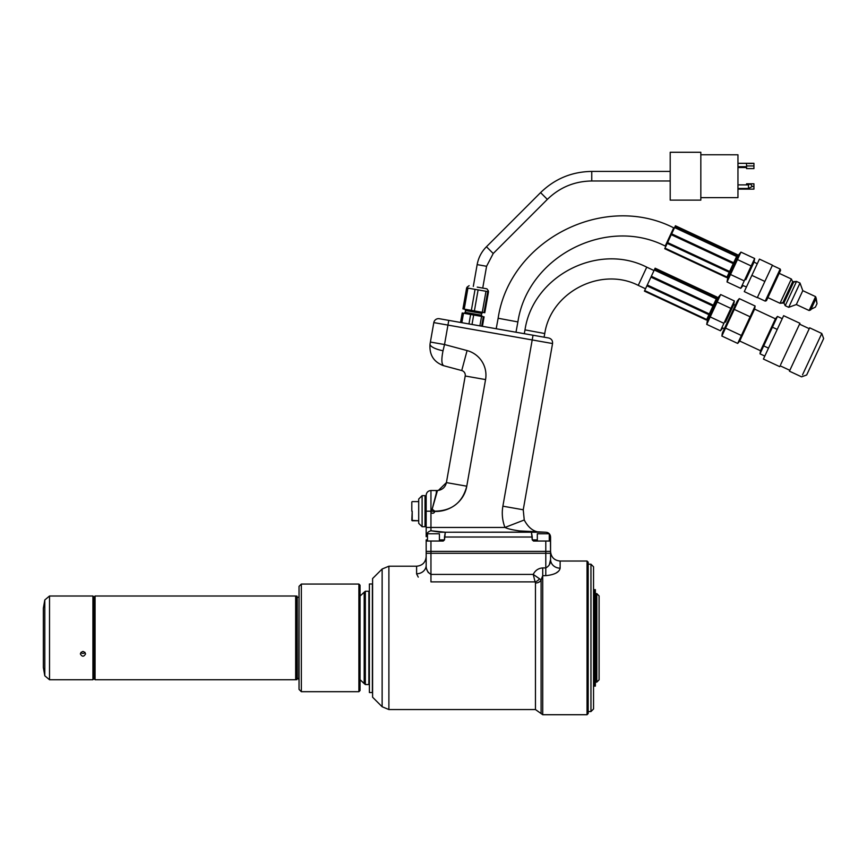 <?xml version="1.0" encoding="UTF-8"?>
<svg xmlns="http://www.w3.org/2000/svg" width="867" height="867" viewBox="0 0 867 867"><rect width="100%" height="100%" fill="white"/><g stroke="black" fill="none" stroke-linecap="round" stroke-linejoin="round"><path stroke-width="1.3" d="M296.937 678.514L298.757 678.514L296.937 678.796M298.757 679.685L299.028 596.073L298.757 679.685M295.669 679.685L296.937 679.685L296.937 596.073L295.669 596.073M95.067 653.87L95.067 679.75L295.669 679.75L295.669 596.008L95.067 596.008L95.067 653.87M95.067 679.75L94.492 679.175L94.492 596.583L95.067 596.008M80.349 653.87C82.094 650.716 83.839 650.716 85.584 653.87C83.839 656.948 82.094 656.948 80.349 653.87M92.921 653.87L92.921 596.008L49.517 596.008L49.517 679.75L92.921 679.75L92.921 653.87M92.921 596.008L94.069 597.157L94.069 678.601L92.921 679.75M44.802 675.805L43.35 667.547L43.35 608.211L44.802 599.953L44.802 675.805L49.517 679.75M85.053 652.396A2.612 2.417 0 0 1 80.88 652.396M595.662 682.134L595.662 593.624L595.662 682.134L596.799 682.134L596.799 593.624L595.662 593.624L596.799 593.624L596.799 682.134L595.662 682.134M599.086 679.836L599.086 595.922L596.799 593.624L599.086 595.922L599.086 679.836L596.799 682.134L599.086 679.836M721.853 336.038L725.549 328.105L741.383 335.486L737.687 343.43L721.853 336.038L725.549 328.105L734.273 309.4L750.107 316.78L737.687 343.43L738.261 342.768L737.687 343.43L721.853 336.038M734.273 309.4L739.302 298.627L755.135 306.018L741.383 335.486L725.549 328.105L738.717 299.288L739.302 298.627L755.135 306.018L750.107 316.78L734.273 309.4M754.994 306.885L754.604 309.118L739.724 341.034L738.261 342.768L739.724 341.034L760.532 350.734L760.012 353.834L763.708 345.9L768.509 348.133L763.708 345.9L772.432 327.195L777.233 329.427L772.432 327.195L777.461 316.422L782.251 318.666L777.461 316.422L776.875 317.084L760.012 353.834L764.802 356.077L760.012 353.834L760.532 350.734L775.423 318.818L760.532 350.734L739.724 341.034L754.604 309.118L775.423 318.818L776.875 317.084L775.423 318.818L754.604 309.118L754.994 306.885M737.264 301.022L722.374 332.939L721.983 335.171L722.374 332.939L737.264 301.022L738.717 299.288L737.264 301.022M780.668 364.617L799.948 323.293L780.668 364.617M764.369 357.02L763.415 359.046L779.726 366.654L763.415 359.046L777.797 328.203L764.369 357.02M783.638 315.686L777.797 328.203L783.638 315.686L799.948 323.293L783.638 315.686M802.528 374.815L821.797 333.481L802.528 374.815M789.436 371.184L809.659 327.813L821.797 333.481L823.65 338.563L806.668 374.988L801.574 376.842L789.436 371.184L809.659 327.813L821.797 333.481L823.65 338.563L806.668 374.988L801.574 376.842L789.436 371.184M765.193 301.12L780.159 269.03L772.345 265.389L780.159 269.03L765.193 301.12L757.39 297.479L765.193 301.12L766.461 300.654L765.193 301.12M780.614 270.298L766.461 300.654L780.614 270.298L780.159 269.03L780.614 270.298M815.858 298.877L817.017 303.645L815.403 307.113L811.013 309.281L815.403 307.113L817.017 303.645L816.161 298.226L810.71 309.931L809.117 310.516L796.329 304.545L802.799 290.673L800.013 283.043L796.545 281.428L792.666 281.721L782.955 302.54L780.018 303.277L767.88 297.619L780.018 303.277L791.343 279.001L779.205 273.333L791.343 279.001L780.018 303.277L783.909 302.984L793.619 282.165L792.666 281.721L782.955 302.54L783.909 302.984L793.619 282.165L796.545 281.428L785.22 305.704L783.909 302.984L785.22 305.704L796.545 281.428L800.013 283.043L788.699 307.33L785.22 305.704L788.699 307.33L800.013 283.043L802.799 290.673L796.329 304.545L788.699 307.33L796.329 304.545L809.117 310.516L815.587 296.633L802.799 290.673L815.587 296.633L816.161 298.226L810.71 309.931L809.117 310.516L815.587 296.633L816.161 298.226M764.867 281.439L772.443 265.183L759.438 259.114L751.862 275.37L759.438 259.114L772.443 265.183L764.867 281.439L751.862 275.37L744.276 291.615L751.862 275.37L764.867 281.439L757.292 297.684L744.276 291.615L757.292 297.684L764.867 281.439M372.377 692.538L372.377 583.99L369.396 583.99L369.396 692.538L369.396 583.99L372.377 583.99L372.377 692.538L369.396 692.538L372.377 692.538M427.474 533.769L439.417 533.769L427.474 533.769L427.474 541.041L427.474 533.769M537.323 533.769L549.266 533.769L537.323 533.769L537.323 541.041L537.323 533.769M746.563 167.515L737.958 167.515L746.563 167.515M737.958 166.702L746.563 166.702L737.958 166.702M753.932 168.61L746.563 168.61L746.563 163.332L746.563 165.955L753.932 165.955L746.563 165.955L746.563 168.61L753.932 168.61L753.932 163.289L753.932 168.61M737.958 163.332L746.563 163.332L737.958 163.332M748.481 163.495L752.307 163.495L748.481 163.495M748.481 184.888L737.958 184.888L748.481 184.888L750.291 183.793L746.563 183.793L746.563 184.888L746.563 183.793L750.291 183.793L748.481 184.888L748.481 188.486L737.958 188.486L748.481 188.486L748.481 184.888M753.932 183.793L750.291 183.793L752.328 186.448L748.481 188.486L752.328 186.448L750.291 183.793L753.932 183.793L753.932 186.448L752.328 186.448L753.932 186.448L753.932 189.125L737.958 189.125L753.932 189.125L753.932 183.793M700.829 152.278L700.829 200.125L670.202 200.125L670.202 152.278L670.202 200.125L700.829 200.125L700.829 152.278L670.202 152.278L700.829 152.278M730.296 154.77L700.829 154.77L730.296 154.77M737.958 154.792L737.958 197.622L700.829 197.643L737.958 197.622L737.958 154.792L730.296 154.792L737.958 154.792M591.76 180.986L670.202 180.986L591.76 180.986C574.528 181.246 559.724 187.37 547.348 199.388C559.724 187.37 574.528 181.246 591.76 180.986L591.76 171.417L591.76 180.986M493.225 253.511L547.348 199.388L493.225 253.511L486.582 266.277L493.225 253.511L486.452 246.748L493.225 253.511M482.735 288.082L486.582 266.277L482.735 288.082M730.393 272.487L727.662 278.34L727.034 281.959L740.949 252.113L754.658 258.507L740.743 288.353L727.034 281.959L740.949 252.113L754.658 258.507L751.18 265.963L737.47 259.58L751.18 265.963L744.222 280.886L730.513 274.503L744.222 280.886L740.743 288.353L727.034 281.959L727.662 278.34L738.586 254.92L730.393 272.487M671.654 233.862L674.894 226.905L674.58 227.566L736.592 256.48L737.416 254.725L737.969 256.253L737.416 254.725L675.404 225.81L674.786 227.132L675.426 225.767L737.416 254.725L727.001 277.061L726.763 277.57L727.001 277.061L664.881 248.374M671.654 233.841L733.547 262.701L671.654 233.841L671.264 234.697L733.265 263.611L736.798 256.047L674.58 227.566L671.264 234.697L733.265 263.611L729.255 272.227L727.001 277.061L664.989 248.146L664.729 248.699L726.318 277.418L664.729 248.699M671.264 234.697L667.59 242.565L729.602 271.479L729.255 272.227L729.602 271.479L729.255 272.227L729.602 271.479L667.59 242.565L664.989 248.146L667.211 243.378L728.995 272.184L667.211 243.378L671.264 234.697M745.826 279.716L754.052 262.072L745.826 279.716M498.135 318.254L496.195 328.734L498.135 318.254C509.698 240.419 603.616 192.051 673.702 227.837L674.32 228.129L673.702 227.837C603.616 192.051 509.698 240.419 498.135 318.254L517.892 321.917L498.135 318.254M710.095 314.916L707.364 320.768L706.724 324.388L720.65 294.542L734.349 300.936L720.434 330.771L706.724 324.388L710.203 316.921L720.65 294.542L734.349 300.936L730.87 308.392L717.172 301.998L730.87 308.392L723.912 323.315L710.203 316.921L723.912 323.315L720.434 330.771L706.724 324.388L707.364 320.768L718.277 297.348L710.095 314.916M651.345 276.28L654.585 269.334L654.282 269.995L716.283 298.909L717.107 297.153L717.659 298.682L717.107 297.153L655.094 268.239L654.477 269.561L655.116 268.196L717.107 297.153L713.357 305.206L706.453 319.999L706.692 319.49L644.582 290.792M651.355 276.27L713.238 305.13L651.355 276.27L650.954 277.126L712.967 306.04L716.489 298.476L654.282 269.995L650.954 277.126L712.967 306.04L706.692 319.49L644.68 290.575L644.419 291.128L706.009 319.847L644.419 291.128M650.954 277.126L647.281 284.994L709.293 313.908L708.946 314.656L709.293 313.908L708.946 314.656L709.293 313.908L647.281 284.994L644.68 290.575L646.901 285.807L708.697 314.613L646.901 285.807L650.954 277.126M725.516 322.134L733.742 304.501L725.516 322.134M638.253 285.373L645.525 288.765L638.253 285.373C600.929 266.321 550.924 292.071 544.758 333.535L525.001 329.872C533.021 275.89 598.143 242.348 646.749 267.166L654.021 270.547L646.749 267.166L638.253 285.373L646.749 267.166C598.143 242.348 533.021 275.89 525.001 329.872L524.286 333.687L515.984 332.224L517.892 321.917L515.984 332.224M482.28 312.304L462.935 308.89L466.641 287.877L462.935 308.89L464.224 309.118L467.931 288.104L466.641 287.877L475.062 289.361L471.355 310.375L464.224 309.118L467.931 288.104L475.062 289.361L471.355 310.375L474.401 310.906L478.107 289.892L475.062 289.361L485.986 291.279L482.28 312.304L474.401 310.906L478.107 289.892L485.986 291.279L482.28 312.304L484.035 312.608L487.742 291.594L485.986 291.279L488.5 291.724L484.794 312.738L482.28 312.304M477.24 287.118L486.929 288.83L488.349 290.857L486.929 288.83L477.24 287.118M487.742 291.594L488.5 291.724L484.794 312.738L484.035 312.608L487.742 291.594L488.5 291.724L487.742 291.594M460.54 322.448L462.209 312.987L463.509 313.215L461.84 322.676L463.509 313.215L462.209 312.987L460.54 322.448M481.651 326.176L483.32 316.715L481.564 316.401L484.079 316.845L482.41 326.306L484.079 316.845L483.32 316.715L481.651 326.176L479.895 325.862L481.564 316.401L463.509 313.215L470.629 314.472L468.96 323.933L470.629 314.472L473.675 315.014L472.006 324.475L468.96 323.933M590.958 711.558L590.958 564.2L588.184 564.2L590.958 564.2L593.537 566.78L593.537 708.978L590.958 711.558L590.958 564.2L593.537 566.78L593.537 708.978L590.958 711.558L588.184 711.558L590.958 711.558M593.537 686.111L595.358 686.111L595.358 589.647L595.358 686.111L594.404 686.111L594.404 589.647L595.358 589.647L594.404 589.647L594.404 686.111L593.451 686.111M425.025 526.724L425.025 495.642L425.025 526.724L422.099 526.724L425.025 526.724L426.174 524.427L425.025 526.724M422.099 495.642L422.099 526.724L422.099 495.642L425.025 495.642L426.174 497.94L425.025 495.642L422.099 495.642L418.707 499.034L418.707 523.332L422.099 526.724L418.707 523.332L418.707 499.034L422.099 495.642M411.814 511.183L411.814 501.993L411.814 511.183M360.043 585.214L360.043 690.544L360.043 585.214L358.895 584.065L301.326 584.065L301.326 691.693L301.326 584.065L358.895 584.065L360.043 585.214M299.028 689.395L299.028 586.363L301.326 584.065L299.028 586.363L299.028 689.395L301.326 691.693L299.028 689.395M549.266 539.892L550.567 539.892L549.266 539.892L550.567 539.892L550.567 537.02C550.296 534.115 548.703 532.522 545.787 532.23L519.615 530.929C512.354 529.9 507.466 528.74 504.962 527.45A39.806 39.806 0 0 1 502.882 506.187L532.197 339.94L447.946 325.092L448.781 320.378L439.352 318.72L547.359 337.762M550.382 535.665L550.567 553.287L545.787 553.287L545.787 541.041L550.567 541.041L550.567 537.02C550.296 534.115 548.703 532.522 545.787 532.23L540.596 532.175C533.953 532.067 528.502 528.014 524.242 519.994C528.491 528.003 533.942 532.067 540.596 532.175L531.438 532.23L536.456 532.23L531.438 532.23L532.251 539.892L537.323 539.892M439.417 539.892L444.489 539.892L439.417 539.892L444.489 539.892L445.313 532.23L430.953 530.767C428.005 531.547 426.412 533.498 426.174 536.651L426.174 495.295C426.456 492.391 428.049 490.798 430.953 490.516L430.953 527.45L504.962 527.45L524.242 519.994C528.491 528.003 533.942 532.067 540.596 532.175C533.953 532.067 528.502 528.014 524.242 519.994C528.491 528.003 533.942 532.067 540.596 532.175L519.615 530.929C512.354 529.9 507.466 528.74 504.962 527.45L524.242 519.994C528.502 528.014 533.953 532.067 540.596 532.175L545.787 532.23C548.703 532.522 550.296 534.115 550.567 537.02M538.505 532.11L440.284 532.23L445.313 532.23L430.953 530.767L430.953 527.45L504.962 527.45C507.466 528.74 512.354 529.9 519.615 530.929L537.356 532.186L531.438 532.23L532.251 537.02L444.489 537.02L445.313 532.23L531.438 532.23L532.251 537.02L444.489 537.02L444.489 539.892L443.265 541.041L444.489 539.892L445.313 532.23L430.953 530.767C428.005 531.547 426.412 533.498 426.174 536.651L426.174 511.183L431.658 511.183C438.561 484.393 438.561 484.393 431.658 511.183L436.394 492.835C436.014 491.166 436.816 490.332 438.81 490.343C442.939 489.324 445.465 486.755 446.407 482.605L465.211 375.996A4.779 4.779 0 0 0 461.732 370.545L443.937 365.776L461.732 370.545A4.779 4.779 0 0 1 465.211 375.996L446.407 482.605L438.42 490.408L446.407 482.605L465.211 375.996A4.779 4.779 0 0 0 461.732 370.545L443.937 365.776L461.732 370.545A4.779 4.779 0 0 1 465.211 375.996L446.407 482.605L438.42 490.408L446.407 482.605L466.771 486.192C464.029 502.47 448.174 513.307 431.658 511.183M444.489 539.892L443.265 541.041L430.953 541.041L430.953 553.287L426.174 553.287L426.174 539.892L427.474 539.892M430.953 553.287L545.787 553.287M536.456 532.23L440.284 532.23L430.953 530.767C428.005 531.547 426.412 533.498 426.174 536.651L426.174 527.45L504.962 527.45A39.806 39.806 0 0 1 502.882 506.187L532.197 339.94L552.55 343.538L523.245 509.774L502.882 506.187L532.197 339.94L552.55 343.538L447.946 325.092L444.522 344.535L430.39 342.042L433.814 322.6A4.779 4.779 0 0 1 439.352 318.72A4.779 4.779 0 0 0 433.814 322.6L430.043 343.961A14.349 4.411 10 0 0 443.037 350.734A14.349 4.411 10 0 1 430.043 343.961L433.814 322.6L430.39 342.042L444.522 344.535L443.037 350.734C441.227 359.675 441.531 364.693 443.937 365.776L461.732 370.545L443.937 365.776C433.793 362.222 429.165 354.95 430.043 343.961L433.814 322.6L430.39 342.042L444.522 344.535L443.037 350.734C441.227 359.675 441.531 364.693 443.937 365.776C433.793 362.222 429.165 354.95 430.043 343.961A14.349 4.411 10 0 0 443.037 350.734C441.227 359.675 441.531 364.693 443.937 365.776M426.174 541.041L443.265 541.041L426.174 541.041L426.174 539.892L426.174 565.23C425.99 569.337 427.583 572.393 430.953 574.409L430.953 551.369L426.174 551.369L426.174 541.041L430.953 541.041L430.953 551.369L545.787 551.369L426.174 551.369L426.174 565.23A9.57 8.562 0 0 1 416.604 573.781A9.57 8.562 0 0 0 426.174 565.23L426.174 553.287L426.174 565.23C425.99 569.337 427.583 572.393 430.953 574.409L533.238 574.409C535.21 570.432 538.364 568.264 542.72 567.918L545.787 567.918L545.787 541.041L550.567 541.041L550.567 551.369L545.787 551.369L545.787 541.041L533.476 541.041L532.251 539.892L533.476 541.041L532.251 539.892L532.251 537.02L532.251 539.892M547.142 532.425L547.998 532.782M538.938 532.1L540.531 532.175M489.682 327.585L533.032 335.236L532.197 339.94L447.946 325.092L448.781 320.378L548.67 337.989C551.488 338.769 552.778 340.623 552.55 343.538L523.245 509.774L502.882 506.187A39.806 39.806 0 0 0 504.962 527.45L524.242 519.994L523.245 509.774L502.882 506.187M432.167 509.178A2.07 2.07 0 0 1 432.178 509.178L430.953 510.034L430.953 512.321A2.07 2.07 0 0 0 434.746 511.183L432.178 509.178L437.391 490.505M430.953 490.516C428.049 490.798 426.456 492.391 426.174 495.295C426.456 492.391 428.049 490.798 430.953 490.516L436.99 490.516L430.953 490.516L430.953 510.034L430.953 490.516L436.99 490.516L432.178 509.178L430.617 511.183L430.953 512.321A2.07 2.07 0 0 0 434.746 511.183L432.178 509.178L437.467 490.505M545.787 541.041L533.476 541.041L550.567 541.041L550.567 559.497L549.375 564.645L550.567 559.497A9.57 8.681 0 0 0 560.136 568.178C559.302 572.274 554.512 574.767 545.787 575.666L542.72 575.666L541.095 579.936A5.971 4.573 0 0 1 535.459 583.014L535.091 581.887A5.971 4.27 144.6 0 0 539.502 578.766L541.095 579.936A5.971 4.573 0 0 1 535.459 583.014L535.091 581.887A5.971 4.27 144.6 0 0 539.502 578.766L541.095 579.936L541.095 713.563L535.459 709.553L535.459 583.014L535.459 709.553L388.893 709.553L382.13 706.746L388.893 709.553L388.893 566.205L388.893 709.553L535.459 709.553L541.095 713.563L541.095 579.936L542.72 575.666L542.72 714.722L541.095 713.563L542.72 714.722L542.72 567.918L542.72 575.666L545.787 575.666C554.512 574.767 559.302 572.274 560.136 568.178A9.57 8.681 0 0 1 550.567 559.497C550.74 563.312 549.136 566.118 545.787 567.918C549.136 566.118 550.74 563.312 550.567 559.497L550.567 551.369L545.787 551.369L545.787 575.666L545.787 567.918L542.72 567.918C538.364 568.264 535.21 570.432 533.238 574.409L539.502 578.766L533.238 574.409L535.091 581.887L430.953 581.887L430.953 574.409L430.953 581.887L535.091 581.887L533.238 574.409L430.953 574.409L430.953 541.041M365.343 591.229L365.343 684.529L364.183 683.564L364.183 592.194L360.043 596.052L365.343 591.229L365.343 684.529L368.854 684.529L368.854 591.229L365.343 591.229L368.854 591.229L368.854 684.529L365.343 684.529L360.043 679.706L364.183 683.564L364.183 592.194L365.343 591.229M369.396 593.884L368.854 682.264L368.854 593.494L369.396 593.884M588.184 562.184L588.184 713.574L587.035 714.722L587.035 561.036L560.136 561.036L560.136 568.178L560.136 561.036C554.327 560.472 551.141 557.286 550.567 551.466C551.141 557.286 554.327 560.472 560.136 561.036L587.035 561.036L587.035 714.722L542.72 714.722L587.035 714.722L588.184 713.574L588.184 562.184L587.035 561.036L588.184 562.184M556.018 573.076L558.326 571.418L556.018 573.076M428.385 572.675L427.767 571.646L428.385 572.675M427.171 570.334L426.867 569.456L427.171 570.334M416.604 573.9L418.252 577.108L416.604 573.9M372.593 578.549L372.593 697.209L382.13 706.746L382.13 569.012L382.13 706.746L372.593 697.209L372.593 578.549L382.13 569.012L388.893 566.205L382.13 569.012L372.593 578.549M426.174 556.636C425.61 562.445 422.413 565.642 416.604 566.205L416.604 573.781L416.604 566.205L388.893 566.205L416.604 566.205C422.413 565.642 425.61 562.445 426.174 556.636L426.174 565.23M479.895 325.862L481.564 316.401L473.675 315.014L472.006 324.475M433.814 322.6A4.779 4.779 0 0 1 439.352 318.72A4.779 4.779 0 0 0 433.814 322.6L447.946 325.092L444.522 344.535L447.946 325.092L433.814 322.6A4.779 4.779 0 0 1 439.352 318.72A4.779 4.779 0 0 0 433.814 322.6L447.946 325.092L448.781 320.378L505.32 330.349M443.037 350.734L444.522 344.535L467.085 350.571L461.732 370.545A4.779 4.779 0 0 1 465.211 375.996A4.779 4.779 0 0 0 461.732 370.545A4.779 4.779 0 0 1 465.211 375.996A4.779 4.779 0 0 0 461.732 370.545A4.779 4.779 0 0 1 465.211 375.996L485.563 379.583L466.771 486.192C462.501 502.589 451.826 510.923 434.746 511.183C451.826 510.923 462.501 502.589 466.771 486.192L485.563 379.583L466.771 486.192L446.407 482.605L466.771 486.192M426.174 536.651L426.174 511.183L430.617 511.183L426.174 511.183M550.567 539.892L550.567 541.041M733.655 262.777L733.265 263.611L733.655 262.777M544.758 333.535L544.086 337.176L544.758 333.535L525.001 329.872L524.286 333.687M713.357 305.206L712.967 306.04L713.357 305.206M296.937 597.244L298.757 597.244L297.218 597.244L298.757 597.244L297.218 597.244L297.218 678.514M540.585 192.615L547.348 199.388L540.585 192.615C554.837 178.775 571.895 171.709 591.76 171.417L670.202 171.417L591.76 171.417C571.895 171.709 554.837 178.775 540.585 192.615L486.452 246.748L540.585 192.615M477.153 264.619L486.582 266.277L477.153 264.619C478.421 257.705 481.521 251.755 486.452 246.748C481.521 251.755 478.421 257.705 477.153 264.619L473.306 286.424L477.153 264.619M665.206 246.044L673.702 227.837L665.206 246.044L665.834 246.336L665.206 246.044C606.401 216.024 527.602 256.599 517.892 321.917M481.716 313.41L465.601 310.57L481.716 313.41L481.402 315.209L482.334 316.542L481.402 315.209L481.716 313.41L482.865 312.402L481.716 313.41M465.037 312.9L465.286 312.369L481.402 315.209L465.286 312.369L465.503 310.148L481.954 313.041L465.503 310.148L464.864 309.226L465.601 310.57L465.286 312.369L463.953 313.301M412.204 511.183L411.814 520.373L418.707 520.753L412.204 520.753L412.204 511.183M358.895 691.693L358.895 584.065L358.895 691.693L301.326 691.693L358.895 691.693L360.043 690.544L358.895 691.693M467.085 350.571L444.522 344.535L467.085 350.571A25.457 25.457 0 0 1 485.563 379.583A25.457 25.457 0 0 0 467.085 350.571L461.732 370.545A4.779 4.779 0 0 1 465.211 375.996A4.779 4.779 0 0 0 461.732 370.545A4.779 4.779 0 0 1 465.211 375.996L485.563 379.583A25.457 25.457 0 0 0 467.085 350.571L461.732 370.545M430.953 512.321L430.953 530.767L430.953 527.45L426.174 527.45L430.953 527.45L430.953 512.321M532.197 339.94L533.032 335.236L532.197 339.94M382.13 684.692L382.13 706.746L382.13 684.692M465.211 375.996L485.563 379.583M532.251 537.02L444.489 537.02M49.517 596.008L44.802 599.953M780.127 365.787L789.837 370.317L780.127 365.787M799.537 324.16L809.258 328.691L799.537 324.16M792.666 281.721L791.343 279.001L792.666 281.721M439.417 541.041L439.417 533.769L439.417 541.041M549.266 541.041L549.266 533.769L549.266 541.041M753.932 163.289L737.958 163.289L753.932 163.289M726.427 277.418L728.291 277.017L726.427 277.418M757.27 263.763L754.052 262.072L757.27 263.763M746.454 286.966L743.084 285.59L746.454 286.966M674.894 226.905L736.527 255.646L674.894 226.905M675.426 225.767L737.015 254.486L675.426 225.767M754.019 262.127L754.658 258.507L754.019 262.127M743.106 285.536L740.743 288.353L743.106 285.536M738.586 254.92L740.949 252.113L738.586 254.92M706.128 319.836L707.981 319.435L706.128 319.836M735.27 305.303L733.742 304.501L735.27 305.303M724.368 328.669L722.775 328.019L724.368 328.669M654.585 269.334L716.218 298.075L654.585 269.334M655.116 268.196L716.706 296.915L655.116 268.196M733.72 304.545L734.349 300.936L733.72 304.545M722.796 327.964L720.434 330.771L722.796 327.964M718.277 297.348L720.65 294.542L718.277 297.348M469.112 285.687L467.085 287.107L469.112 285.687M412.204 501.614L418.707 501.614L412.204 501.614M443.449 365.636L441.802 365.061L443.438 365.636M523.245 509.774L524.242 519.994L523.245 509.774L552.55 343.538C552.778 340.623 551.488 338.769 548.67 337.989C551.488 338.769 552.778 340.623 552.55 343.538"/></g></svg>
